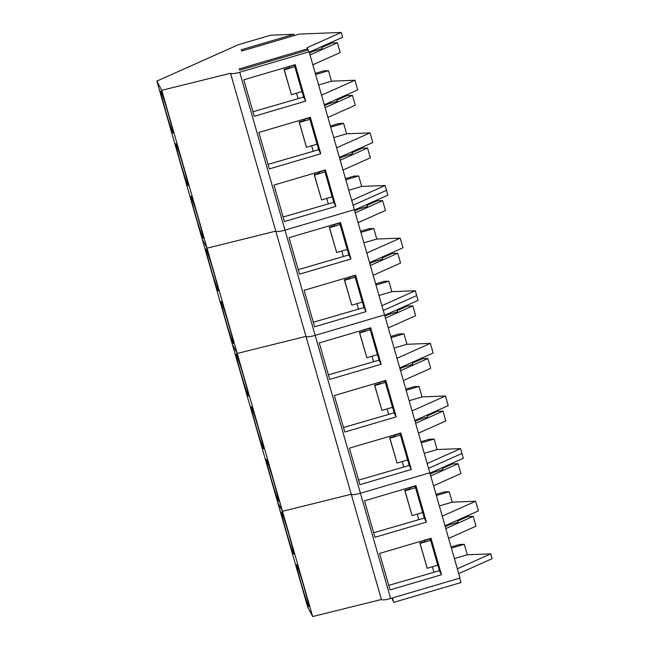 <?xml version="1.0" encoding="UTF-8"?>
<svg xmlns="http://www.w3.org/2000/svg" width="649" height="649" viewBox="0 0 649 649"><rect width="100%" height="100%" fill="white"/><g stroke="black" fill="none" stroke-linecap="round" stroke-linejoin="round"><path stroke-width="0.97" d="M445.246 526.599L449.189 524.838M457.642 521.066L467.702 516.572L473.17 516.361L445.814 528.578M448.637 538.419L475.993 526.201L473.17 516.361M430.157 473.981L434.1 472.221M442.553 468.44L452.613 463.946L458.08 463.735L430.725 475.952M433.548 485.793L460.904 473.575L458.08 463.735M415.068 421.355L419.011 419.595M427.464 415.814L437.523 411.328L442.991 411.109L415.636 423.326M418.459 433.167L445.814 420.95L442.991 411.109M399.979 368.729L403.921 366.969M412.375 363.197L422.434 358.702L427.902 358.491L400.547 370.709M403.37 380.549L430.725 368.332L427.902 358.491M384.889 316.112L388.832 314.351M397.285 310.571L407.345 306.077L412.813 305.866L385.457 318.083M388.28 327.923L415.636 315.706L412.813 305.866M369.8 263.486L373.743 261.725M382.196 257.945L392.256 253.459L397.723 253.24L370.368 265.457M373.183 275.298L400.547 263.08L397.723 253.24M354.711 210.86L358.654 209.1M367.107 205.327L377.166 200.833L382.634 200.622L355.279 212.84M358.094 222.68L385.457 210.463L382.634 200.622M339.622 158.234L343.564 156.474M352.018 152.702L362.077 148.207L367.545 147.996L340.19 160.214M343.005 170.054L370.368 157.837L367.545 147.996M324.532 105.617L328.475 103.856M336.928 100.076L346.988 95.581L352.456 95.371L325.1 107.588M327.915 117.428L355.279 105.211L352.456 95.371M309.443 52.991L313.386 51.23M321.839 47.458L331.899 42.964L337.366 42.745L310.011 54.962M312.826 64.811L340.19 52.593L337.366 42.745M429.922 473.17L463.329 458.251L461.95 453.44L428.543 468.351L461.95 453.44L460.563 448.621L437.134 449.538L434.132 439.081L429.411 439.227L420.909 441.734M312.664 616.55L307.772 607.334L277.594 502.083L282.485 511.307L351.239 494.246A8.778 1.631 -16 0 0 360.43 493.248L429.816 472.796L309.102 51.806L308.145 50.014L239.814 70.149L239.181 68.956L307.512 48.813L306.953 47.758L341.228 32.45L299.238 34.089L241.817 51.011L241.177 49.819L293.819 34.3L270.674 35.208L238.199 44.781L156.871 81.101L161.763 90.316L230.525 73.264L275.793 231.133A8.778 1.631 -16 0 0 284.984 230.127L354.37 209.684L284.984 230.127A8.778 1.631 164 0 1 275.793 231.133L381.417 599.498L312.664 616.55L282.485 511.307L351.239 494.246A8.778 1.631 164 0 0 360.43 493.248L429.816 472.796L459.995 578.04L390.609 598.492A8.778 1.631 164 0 1 381.417 599.498M391.955 598.094L393.708 602.369L460.993 582.542L459.638 578.154M429.995 473.429L442.894 469.625L442.326 467.637M435.998 494.36L444.5 491.853L449.222 491.707L452.223 502.156L475.652 501.247L478.418 510.877L445.019 525.795M445.092 526.047L457.983 522.25L457.415 520.255M451.087 546.977L459.589 544.479L464.311 544.324L467.312 554.781L490.741 553.865L492.129 558.684L458.721 573.602M296.731 564.922A21.936 0.852 -106.4 0 0 296.471 564.598A21.936 0.852 -106.4 0 0 301.282 583.913A21.936 0.852 -106.4 0 0 308.616 606.361A21.936 0.852 -106.4 0 0 308.875 606.685A21.936 0.852 -106.4 0 0 304.065 587.369A21.936 0.852 -106.4 0 0 296.731 564.922M281.642 512.296A21.936 0.852 -106.4 0 0 281.382 511.972A21.936 0.852 -106.4 0 0 286.193 531.288A21.936 0.852 -106.4 0 0 293.526 553.735A21.936 0.852 -106.4 0 0 293.786 554.059A21.936 0.852 -106.4 0 0 288.975 534.752A21.936 0.852 -106.4 0 0 281.642 512.296M426.401 522.12L415.936 485.647L364.503 500.801L374.968 537.275L426.401 522.12L424.251 518.072L373.67 532.756M441.49 574.746L431.025 538.264L379.592 553.427L390.057 589.9L441.49 574.746L439.341 570.69L388.759 585.382M393.708 602.369L392.353 597.98M457.342 568.784L490.741 553.865M438.318 566.301L439.341 570.69M438.099 566.366L430.117 538.532M442.253 516.158L475.652 501.247M423.229 513.675L424.251 518.072M423.01 513.74L415.027 485.914M436.331 495.503L449.222 491.707M439.324 505.96L452.223 502.156M451.42 548.129L464.311 544.324M454.414 558.586L467.312 554.781M424.714 540.122L425.087 541.412L419.83 542.962L420.073 543.424L430.847 540.244M432.356 566.764L433.881 572.085M409.624 487.504L409.998 488.786L404.741 490.336L404.984 490.798L415.758 487.626M417.266 514.146L418.792 519.46M422.888 512.483L412.115 515.663L404.741 490.336M437.978 565.109L427.204 568.281L419.83 542.962M430.263 538.816L424.803 540.43M415.173 486.198L409.714 487.805M412.115 515.663L404.984 490.798M427.204 568.281L420.073 543.424M156.871 81.101L202.139 238.97L207.031 248.186L202.139 238.97L232.318 344.213L237.209 353.437L232.318 344.213L277.594 502.083L282.485 511.307L237.209 353.437L305.971 336.377A8.778 1.631 164 0 0 315.163 335.379L384.549 314.927L315.163 335.379A8.778 1.631 164 0 1 305.971 336.377L237.209 353.437L207.031 248.186L275.793 231.133L207.031 248.186L161.763 90.316M384.654 315.3L418.061 300.382L416.682 295.563L415.295 290.752L391.866 291.669L388.865 281.212L384.143 281.358L375.641 283.864M384.727 315.56L397.626 311.755L397.058 309.768M390.73 336.482L399.232 333.984L403.954 333.829L406.955 344.286L430.384 343.37L433.151 353.007L399.743 367.926M399.816 368.178L412.715 364.381L412.147 362.385M405.82 389.108L414.322 386.601L419.043 386.455L422.045 396.912L445.474 395.995L448.24 405.633L414.833 420.552M414.906 420.803L427.805 416.999L427.237 415.011M427.164 463.54L460.563 448.621M396.223 416.869L385.757 380.395L334.324 395.557L344.789 432.031L396.223 416.869L394.073 412.821L343.491 427.513M381.133 364.251L370.668 327.769L319.235 342.932L329.7 379.405L381.133 364.251L378.984 360.195L328.402 374.887M411.312 469.495L400.847 433.021L349.413 448.175L359.879 484.657L411.312 469.495L409.162 465.447L358.581 480.13M266.552 459.679A21.936 0.852 -106.4 0 0 266.293 459.354A21.936 0.852 -106.4 0 0 271.104 478.662A21.936 0.852 -106.4 0 0 278.437 501.109A21.936 0.852 -106.4 0 0 278.697 501.434A21.936 0.852 -106.4 0 0 273.886 482.126A21.936 0.852 -106.4 0 0 266.552 459.679M251.463 407.053A21.936 0.852 -106.4 0 0 251.204 406.728A21.936 0.852 -106.4 0 0 256.014 426.036A21.936 0.852 -106.4 0 0 263.348 448.491A21.936 0.852 -106.4 0 0 263.608 448.816A21.936 0.852 -106.4 0 0 258.797 429.5A21.936 0.852 -106.4 0 0 251.463 407.053M236.374 354.427A21.936 0.852 -106.4 0 0 236.114 354.103A21.936 0.852 -106.4 0 0 240.925 373.418A21.936 0.852 -106.4 0 0 248.259 395.866A21.936 0.852 -106.4 0 0 248.518 396.19A21.936 0.852 -106.4 0 0 243.708 376.874A21.936 0.852 -106.4 0 0 236.374 354.427M383.275 310.482L416.682 295.563L383.275 310.482M391.063 337.634L403.954 333.829M394.057 348.091L406.955 344.286M396.985 358.289L430.384 343.37M406.152 390.26L419.043 386.455M409.146 400.717L422.045 396.912M412.074 410.914L445.474 395.995M421.242 442.878L434.132 439.081M424.235 453.335L437.134 449.538M408.14 461.05L409.162 465.447M407.921 461.115L399.938 433.289M393.051 408.424L394.073 412.821M392.832 408.497L384.849 380.663M377.961 355.806L378.984 360.195M377.742 355.871L369.76 328.045M364.357 329.635L364.73 330.917L359.473 332.466L359.716 332.929L370.49 329.757M371.999 356.269L373.524 361.59M379.446 382.253L379.819 383.543L374.562 385.092L374.806 385.555L385.579 382.375M387.088 408.894L388.613 414.208M394.535 434.879L394.908 436.169L389.651 437.718L389.895 438.172L400.668 435M402.177 461.52L403.702 466.834M392.71 407.239L381.937 410.411L374.562 385.092M377.621 354.614L366.847 357.794L359.473 332.466M407.799 459.865L397.026 463.037L389.651 437.718M369.906 328.329L364.446 329.935M384.995 380.947L379.535 382.561M400.084 433.573L394.624 435.187M381.937 410.411L374.806 385.555M366.847 357.794L359.716 332.929M397.026 463.037L389.895 438.172M354.476 210.057L387.883 195.138L386.504 190.319L353.097 205.238L386.504 190.319L385.117 185.5L361.688 186.417L358.686 175.96L353.965 176.114L345.463 178.613M354.549 210.308L367.448 206.512L366.88 204.516M360.552 231.239L369.054 228.732L373.775 228.586L376.777 239.043L400.206 238.126L402.972 247.764L369.565 262.675M369.638 262.934L382.537 259.129L381.969 257.142M221.285 301.809A21.936 0.852 -106.4 0 0 221.025 301.485A21.936 0.852 -106.4 0 0 225.836 320.793A21.936 0.852 -106.4 0 0 233.169 343.24A21.936 0.852 -106.4 0 0 233.429 343.564A21.936 0.852 -106.4 0 0 228.618 324.257A21.936 0.852 -106.4 0 0 221.285 301.809M206.195 249.184A21.936 0.852 -106.4 0 0 205.936 248.859A21.936 0.852 -106.4 0 0 210.747 268.167A21.936 0.852 -106.4 0 0 218.08 290.622A21.936 0.852 -106.4 0 0 218.34 290.939A21.936 0.852 -106.4 0 0 213.529 271.631A21.936 0.852 -106.4 0 0 206.195 249.184M350.947 259L340.49 222.526L289.056 237.688L299.514 274.162L350.947 259L348.797 254.952L298.224 269.643M366.044 311.625L355.579 275.152L304.146 290.306L314.611 326.788L366.044 311.625L363.886 307.577L313.313 322.261M381.896 305.671L415.295 290.752M362.872 303.18L363.886 307.577M362.645 303.245L354.67 275.419M366.807 253.045L400.206 238.126M347.783 250.555L348.797 254.952M347.556 250.619L339.581 222.794M360.885 232.391L373.775 228.586M363.878 242.84L376.777 239.043M375.974 285.008L388.865 281.212M378.967 295.465L391.866 291.669M349.267 277.009L349.641 278.299L344.384 279.849L344.627 280.303L355.401 277.131M356.909 303.651L358.435 308.965M334.178 224.384L334.551 225.674L329.294 227.223L329.538 227.685L340.311 224.505M341.82 251.025L343.345 256.339M347.442 249.37L336.669 252.542L329.294 227.223M362.531 301.988L351.758 305.168L344.384 279.849M354.816 275.703L349.357 277.31M339.727 223.078L334.267 224.692M336.669 252.542L329.538 227.685M351.758 305.168L344.627 280.303M309.208 52.188L342.615 37.269L341.228 32.45M309.281 52.439L322.18 48.643L321.604 46.647M315.284 73.369L323.778 70.863L328.508 70.717L331.509 81.174L354.938 80.257L357.704 89.886L324.297 104.805M324.37 105.065L337.269 101.26L336.693 99.273M330.373 125.995L338.867 123.488L343.597 123.342L346.598 133.799L370.027 132.883L372.794 142.512L339.386 157.431M339.459 157.683L352.358 153.886L351.79 151.898M293.819 34.3L293.567 35.76M351.717 200.419L385.117 185.5M307.845 50.103L307.512 48.813M390.609 598.492L239.716 72.258L309.102 51.806M320.768 153.756L310.311 117.282L258.878 132.437L269.335 168.91L320.768 153.756L318.618 149.708L268.045 164.392M305.679 101.13L295.222 64.657L243.789 79.811L254.246 116.293L305.679 101.13L303.529 97.082L252.956 111.766M335.858 206.382L325.4 169.9L273.967 185.062L284.424 221.536L335.858 206.382L333.708 202.326L283.134 217.017M239.716 72.258A8.778 1.631 164 0 1 230.525 73.264M191.106 196.558A21.936 0.852 -106.4 0 0 190.847 196.233A21.936 0.852 -106.4 0 0 195.657 215.549A21.936 0.852 -106.4 0 0 202.991 237.996A21.936 0.852 -106.4 0 0 203.251 238.321A21.936 0.852 -106.4 0 0 198.44 219.005A21.936 0.852 -106.4 0 0 191.106 196.558M176.017 143.932A21.936 0.852 -106.4 0 0 175.757 143.616A21.936 0.852 -106.4 0 0 180.568 162.923A21.936 0.852 -106.4 0 0 187.902 185.371A21.936 0.852 -106.4 0 0 188.161 185.695A21.936 0.852 -106.4 0 0 183.351 166.387A21.936 0.852 -106.4 0 0 176.017 143.932M160.928 91.314A21.936 0.852 -106.4 0 0 160.668 90.99A21.936 0.852 -106.4 0 0 165.479 110.298A21.936 0.852 -106.4 0 0 172.812 132.745A21.936 0.852 -106.4 0 0 173.072 133.069A21.936 0.852 -106.4 0 0 168.261 113.762A21.936 0.852 -106.4 0 0 160.928 91.314M315.617 74.513L328.508 70.717M318.61 84.97L331.509 81.174M321.539 95.176L354.938 80.257M330.706 127.139L343.597 123.342M333.7 137.596L346.598 133.799M336.628 147.794L370.027 132.883M345.795 179.765L358.686 175.96M348.789 190.222L361.688 186.417M332.694 197.937L333.708 202.326M332.466 198.002L324.492 170.168M317.604 145.311L318.618 149.708M317.377 145.376L309.403 117.55M302.515 92.685L303.529 97.082M302.288 92.75L294.313 64.924M288.91 66.514L289.284 67.804L284.027 69.354L284.27 69.816L295.044 66.636M296.552 93.156L298.078 98.47M304 119.14L304.373 120.422L299.116 121.971L299.359 122.434L310.133 119.262M311.642 145.782L313.167 151.095M319.089 171.766L319.462 173.048L314.205 174.597L314.449 175.06L325.222 171.88M326.731 198.399L328.256 203.721M317.264 144.119L306.49 147.299L299.116 121.971M302.174 91.501L291.401 94.673L284.027 69.354M332.353 196.744L321.579 199.924L314.205 174.597M294.459 65.208L289 66.823M309.549 117.834L304.089 119.44M324.638 170.46L319.178 172.066M306.49 147.299L299.359 122.434M291.401 94.673L284.27 69.816M321.579 199.924L314.449 175.06"/></g></svg>
